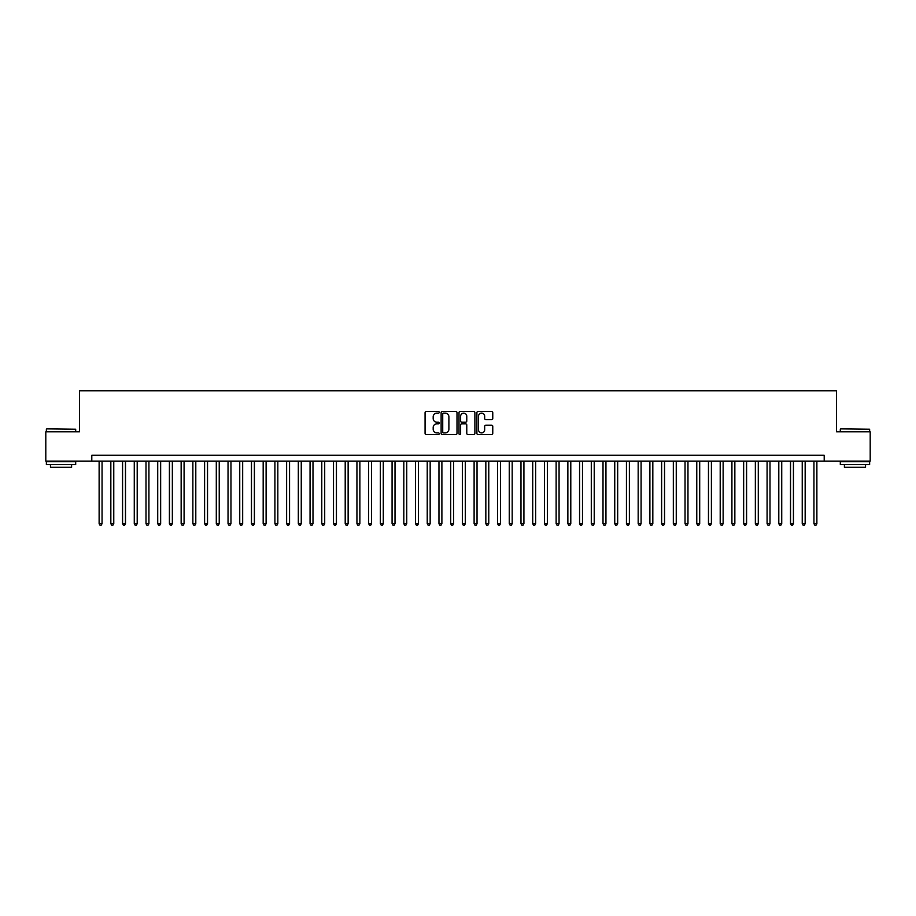 <?xml version="1.0" encoding="UTF-8"?>
<svg xmlns="http://www.w3.org/2000/svg" width="916" height="916" viewBox="0 0 916 916"><rect width="100%" height="100%" fill="white"/><g stroke="black" fill="none" stroke-linecap="round" stroke-linejoin="round"><path stroke-width="1.37" d="M439.256 412.326A0.801 0.801 0 0 0 438.443 411.513L426.226 411.513A1.145 1.145 0 0 0 425.07 412.669L425.07 433.371A1.145 1.145 0 0 0 426.226 434.528L438.443 434.528A0.801 0.801 0 0 0 439.256 433.715A0.801 0.801 0 0 0 438.443 432.913L436.863 432.913A3.675 3.675 0 0 1 433.188 429.226L433.188 427.509A3.675 3.675 0 0 1 436.863 423.822L438.443 423.822A0.801 0.801 0 0 0 439.256 423.02A0.801 0.801 0 0 0 438.443 422.219L436.863 422.219A3.675 3.675 0 0 1 433.188 418.532L433.188 416.814A3.675 3.675 0 0 1 436.863 413.127L438.443 413.127A0.801 0.801 0 0 0 439.256 412.326M491.617 419.631A1.145 1.145 0 0 0 492.762 418.475L492.762 412.669A1.145 1.145 0 0 0 491.617 411.513L478.038 411.513A1.145 1.145 0 0 0 476.892 412.669L476.892 433.371A1.145 1.145 0 0 0 478.038 434.528L491.617 434.528A1.145 1.145 0 0 0 492.762 433.371L492.762 426.352A1.145 1.145 0 0 0 491.617 425.207L485.812 425.207A1.145 1.145 0 0 0 484.656 426.352L484.656 429.833A3.08 3.08 0 0 1 481.576 432.913A3.08 3.08 0 0 1 478.507 429.833L478.507 416.207A3.08 3.08 0 0 1 481.576 413.127A3.08 3.08 0 0 1 484.656 416.207L484.656 418.475A1.145 1.145 0 0 0 485.812 419.631L491.617 419.631M91.795 461.103L45.8 461.103L45.8 431.814L79.486 431.814L79.486 390.788L836.514 390.788L836.514 431.814L870.2 431.814L870.2 461.103L824.205 461.103L824.205 455.241L91.795 455.241L91.795 461.103L824.205 461.103M456.992 412.669A1.145 1.145 0 0 0 455.847 411.513L442.268 411.513A1.145 1.145 0 0 0 441.123 412.669L441.123 433.371A1.145 1.145 0 0 0 442.268 434.528L455.847 434.528A1.145 1.145 0 0 0 456.992 433.371L456.992 412.669M460.153 411.513L473.732 411.513A1.145 1.145 0 0 1 474.877 412.669L474.877 433.371A1.145 1.145 0 0 1 473.732 434.528L467.916 434.528A1.145 1.145 0 0 1 466.771 433.371L466.771 424.978A1.145 1.145 0 0 0 465.626 423.822L461.767 423.822A1.145 1.145 0 0 0 460.622 424.978L460.622 433.715A0.801 0.801 0 0 1 459.809 434.528A0.801 0.801 0 0 1 459.008 433.715L459.008 412.669A1.145 1.145 0 0 1 460.153 411.513M443.539 413.127A0.801 0.801 0 0 0 442.726 413.929L442.726 432.112A0.801 0.801 0 0 0 443.539 432.913L445.199 432.913A3.675 3.675 0 0 0 448.886 429.226L448.886 416.814A3.675 3.675 0 0 0 445.199 413.127L443.539 413.127M466.771 416.265A3.08 3.08 0 0 0 463.691 413.185A3.08 3.08 0 0 0 460.622 416.265L460.622 421.062A1.145 1.145 0 0 0 461.767 422.219L465.626 422.219A1.145 1.145 0 0 0 466.771 421.062L466.771 416.265M99.123 461.103L99.123 523.677L102.054 523.677L102.054 461.103M102.054 523.677L101.172 525.212L99.993 525.212L99.123 523.677M46.739 428.883L75.684 429.226L46.739 428.883M61.029 464.618L46.384 464.618L46.384 461.687L75.684 461.687L75.684 464.618L61.029 464.618M71.585 464.618L71.585 467.32L50.483 467.32L50.483 464.618M840.67 428.883L869.616 429.226L840.67 428.883M854.972 464.618L840.316 464.618L840.316 461.687L869.616 461.687L869.616 464.618L854.972 464.618M865.517 464.618L865.517 467.32L844.415 467.32L844.415 464.618M110.836 461.103L110.836 523.677L113.767 523.677L113.767 461.103M113.767 523.677L112.886 525.212L111.718 525.212L110.836 523.677M122.561 461.103L122.561 523.677L125.481 523.677L125.481 461.103M125.481 523.677L124.61 525.212L123.431 525.212L122.561 523.677M134.274 461.103L134.274 523.677L137.205 523.677L137.205 461.103M137.205 523.677L136.324 525.212L135.156 525.212L134.274 523.677M145.999 461.103L145.999 523.677L148.919 523.677L148.919 461.103M148.919 523.677L148.049 525.212L146.869 525.212L145.999 523.677M157.712 461.103L157.712 523.677L160.644 523.677L160.644 461.103M160.644 523.677L159.762 525.212L158.594 525.212L157.712 523.677M169.426 461.103L169.426 523.677L172.357 523.677L172.357 461.103M172.357 523.677L171.487 525.212L170.307 525.212L169.426 523.677M181.15 461.103L181.15 523.677L184.082 523.677L184.082 461.103M184.082 523.677L183.2 525.212L182.032 525.212L181.15 523.677M192.864 461.103L192.864 523.677L195.795 523.677L195.795 461.103M195.795 523.677L194.913 525.212L193.745 525.212L192.864 523.677M204.589 461.103L204.589 523.677L207.52 523.677L207.52 461.103M207.52 523.677L206.638 525.212L205.47 525.212L204.589 523.677M216.302 461.103L216.302 523.677L219.233 523.677L219.233 461.103M219.233 523.677L218.351 525.212L217.184 525.212L216.302 523.677M228.027 461.103L228.027 523.677L230.958 523.677L230.958 461.103M230.958 523.677L230.076 525.212L228.897 525.212L228.027 523.677M239.74 461.103L239.74 523.677L242.671 523.677L242.671 461.103M242.671 523.677L241.79 525.212L240.622 525.212L239.74 523.677M251.465 461.103L251.465 523.677L254.385 523.677L254.385 461.103M254.385 523.677L253.514 525.212L252.335 525.212L251.465 523.677M263.178 461.103L263.178 523.677L266.109 523.677L266.109 461.103M266.109 523.677L265.228 525.212L264.06 525.212L263.178 523.677M274.903 461.103L274.903 523.677L277.823 523.677L277.823 461.103M277.823 523.677L276.953 525.212L275.773 525.212L274.903 523.677M286.616 461.103L286.616 523.677L289.548 523.677L289.548 461.103M289.548 523.677L288.666 525.212L287.498 525.212L286.616 523.677M298.33 461.103L298.33 523.677L301.261 523.677L301.261 461.103M301.261 523.677L300.391 525.212L299.211 525.212L298.33 523.677M310.055 461.103L310.055 523.677L312.986 523.677L312.986 461.103M312.986 523.677L312.104 525.212L310.936 525.212L310.055 523.677M321.768 461.103L321.768 523.677L324.699 523.677L324.699 461.103M324.699 523.677L323.817 525.212L322.65 525.212L321.768 523.677M333.493 461.103L333.493 523.677L336.424 523.677L336.424 461.103M336.424 523.677L335.542 525.212L334.374 525.212L333.493 523.677M345.206 461.103L345.206 523.677L348.137 523.677L348.137 461.103M348.137 523.677L347.256 525.212L346.088 525.212L345.206 523.677M356.931 461.103L356.931 523.677L359.862 523.677L359.862 461.103M359.862 523.677L358.98 525.212L357.801 525.212L356.931 523.677M368.644 461.103L368.644 523.677L371.575 523.677L371.575 461.103M371.575 523.677L370.694 525.212L369.526 525.212L368.644 523.677M380.369 461.103L380.369 523.677L383.289 523.677L383.289 461.103M383.289 523.677L382.419 525.212L381.239 525.212L380.369 523.677M392.082 461.103L392.082 523.677L395.014 523.677L395.014 461.103M395.014 523.677L394.132 525.212L392.964 525.212L392.082 523.677M403.807 461.103L403.807 523.677L406.727 523.677L406.727 461.103M406.727 523.677L405.857 525.212L404.677 525.212L403.807 523.677M415.52 461.103L415.52 523.677L418.452 523.677L418.452 461.103M418.452 523.677L417.57 525.212L416.402 525.212L415.52 523.677M427.234 461.103L427.234 523.677L430.165 523.677L430.165 461.103M430.165 523.677L429.295 525.212L428.115 525.212L427.234 523.677M438.959 461.103L438.959 523.677L441.89 523.677L441.89 461.103M441.89 523.677L441.008 525.212L439.84 525.212L438.959 523.677M450.672 461.103L450.672 523.677L453.603 523.677L453.603 461.103M453.603 523.677L452.722 525.212L451.554 525.212L450.672 523.677M462.397 461.103L462.397 523.677L465.328 523.677L465.328 461.103M465.328 523.677L464.446 525.212L463.278 525.212L462.397 523.677M474.11 461.103L474.11 523.677L477.041 523.677L477.041 461.103M477.041 523.677L476.16 525.212L474.992 525.212L474.11 523.677M485.835 461.103L485.835 523.677L488.766 523.677L488.766 461.103M488.766 523.677L487.885 525.212L486.705 525.212L485.835 523.677M497.548 461.103L497.548 523.677L500.48 523.677L500.48 461.103M500.48 523.677L499.598 525.212L498.43 525.212L497.548 523.677M509.273 461.103L509.273 523.677L512.193 523.677L512.193 461.103M512.193 523.677L511.323 525.212L510.143 525.212L509.273 523.677M520.986 461.103L520.986 523.677L523.918 523.677L523.918 461.103M523.918 523.677L523.036 525.212L521.868 525.212L520.986 523.677M532.711 461.103L532.711 523.677L535.631 523.677L535.631 461.103M535.631 523.677L534.761 525.212L533.581 525.212L532.711 523.677M544.425 461.103L544.425 523.677L547.356 523.677L547.356 461.103M547.356 523.677L546.474 525.212L545.306 525.212L544.425 523.677M556.138 461.103L556.138 523.677L559.069 523.677L559.069 461.103M559.069 523.677L558.199 525.212L557.02 525.212L556.138 523.677M567.863 461.103L567.863 523.677L570.794 523.677L570.794 461.103M570.794 523.677L569.912 525.212L568.744 525.212L567.863 523.677M579.576 461.103L579.576 523.677L582.507 523.677L582.507 461.103M582.507 523.677L581.626 525.212L580.458 525.212L579.576 523.677M591.301 461.103L591.301 523.677L594.232 523.677L594.232 461.103M594.232 523.677L593.35 525.212L592.183 525.212L591.301 523.677M603.014 461.103L603.014 523.677L605.945 523.677L605.945 461.103M605.945 523.677L605.064 525.212L603.896 525.212L603.014 523.677M614.739 461.103L614.739 523.677L617.67 523.677L617.67 461.103M617.67 523.677L616.789 525.212L615.609 525.212L614.739 523.677M626.452 461.103L626.452 523.677L629.384 523.677L629.384 461.103M629.384 523.677L628.502 525.212L627.334 525.212L626.452 523.677M638.177 461.103L638.177 523.677L641.097 523.677L641.097 461.103M641.097 523.677L640.227 525.212L639.047 525.212L638.177 523.677M649.891 461.103L649.891 523.677L652.822 523.677L652.822 461.103M652.822 523.677L651.94 525.212L650.772 525.212L649.891 523.677M661.615 461.103L661.615 523.677L664.535 523.677L664.535 461.103M664.535 523.677L663.665 525.212L662.486 525.212L661.615 523.677M673.329 461.103L673.329 523.677L676.26 523.677L676.26 461.103M676.26 523.677L675.378 525.212L674.21 525.212L673.329 523.677M685.042 461.103L685.042 523.677L687.973 523.677L687.973 461.103M687.973 523.677L687.103 525.212L685.924 525.212L685.042 523.677M696.767 461.103L696.767 523.677L699.698 523.677L699.698 461.103M699.698 523.677L698.816 525.212L697.649 525.212L696.767 523.677M708.48 461.103L708.48 523.677L711.411 523.677L711.411 461.103M711.411 523.677L710.53 525.212L709.362 525.212L708.48 523.677M720.205 461.103L720.205 523.677L723.136 523.677L723.136 461.103M723.136 523.677L722.255 525.212L721.087 525.212L720.205 523.677M731.918 461.103L731.918 523.677L734.85 523.677L734.85 461.103M734.85 523.677L733.968 525.212L732.8 525.212L731.918 523.677M743.643 461.103L743.643 523.677L746.574 523.677L746.574 461.103M746.574 523.677L745.693 525.212L744.513 525.212L743.643 523.677M755.357 461.103L755.357 523.677L758.288 523.677L758.288 461.103M758.288 523.677L757.406 525.212L756.238 525.212L755.357 523.677M767.081 461.103L767.081 523.677L770.001 523.677L770.001 461.103M770.001 523.677L769.131 525.212L767.952 525.212L767.081 523.677M778.795 461.103L778.795 523.677L781.726 523.677L781.726 461.103M781.726 523.677L780.844 525.212L779.676 525.212L778.795 523.677M790.519 461.103L790.519 523.677L793.439 523.677L793.439 461.103M793.439 523.677L792.569 525.212L791.39 525.212L790.519 523.677M802.233 461.103L802.233 523.677L805.164 523.677L805.164 461.103M805.164 523.677L804.282 525.212L803.114 525.212L802.233 523.677M813.946 461.103L813.946 523.677L816.877 523.677L816.877 461.103M816.877 523.677L816.007 525.212L814.828 525.212L813.946 523.677M46.384 431.814L46.384 429.226M53.071 461.687L53.071 461.103M68.998 461.687L68.998 461.103M75.684 431.814L75.684 429.226M840.316 431.814L840.316 429.226M847.002 461.687L847.002 461.103M862.929 461.687L862.929 461.103M869.616 431.814L869.616 429.226"/></g></svg>
